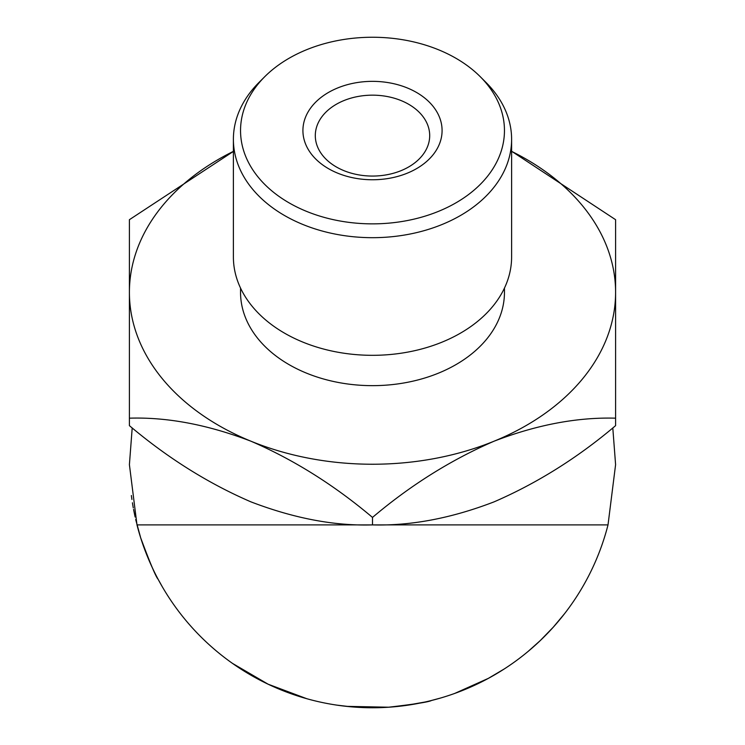 <?xml version="1.0" encoding="UTF-8"?>
<svg xmlns="http://www.w3.org/2000/svg" width="745" height="745" viewBox="0 0 745 745"><rect width="100%" height="100%" fill="white"/><g stroke="black" fill="none" stroke-linecap="round" stroke-linejoin="round"><path stroke-width="1.12" d="M234.34 150.797L129.407 219.691L129.407 292.338A243.094 171.89 0 0 0 250.953 441.208A243.094 171.89 0 0 0 372.5 464.237A243.094 171.89 0 0 0 494.047 441.208C536.735 424.79 577.254 417.116 615.593 418.178L615.593 425.656C577.747 457.728 537.238 483.132 494.047 501.869C451.358 518.287 410.84 525.961 372.5 524.899C334.654 526.072 294.145 518.399 250.953 501.869C208.265 483.43 167.746 458.026 129.407 425.656L129.407 418.178C167.252 417.004 207.762 424.678 250.953 441.208C293.642 459.646 334.16 485.051 372.5 517.421C410.346 485.349 450.855 459.944 494.047 441.208A243.094 171.89 0 0 0 615.593 292.338L615.593 219.691L511.61 151.244M372.5 223.863A131.958 93.311 0 0 0 489.689 173.455A131.958 93.311 0 0 0 480.246 76.688A131.958 93.311 0 0 0 372.5 37.25A131.958 93.311 0 0 0 264.754 76.688A131.958 93.311 0 0 0 255.312 173.455A131.958 93.311 0 0 0 372.5 223.863M480.246 76.688L486.085 82.527A139.11 98.368 180 0 1 511.61 139.315A139.11 98.368 180 0 1 372.5 237.683A139.11 98.368 180 0 1 233.39 139.315A139.11 98.368 180 0 1 258.915 82.527L264.754 76.688M233.39 139.315L233.39 256.951A139.11 98.368 0 0 0 372.5 355.318A139.11 98.368 0 0 0 511.61 256.951L511.61 139.315M372.5 179.759A69.583 49.198 180 0 1 302.917 130.561A69.583 49.198 180 0 1 372.5 81.354A69.583 49.198 180 0 1 442.083 130.561A69.583 49.198 180 0 1 372.5 179.759M372.5 95.164A57.197 40.444 0 0 0 315.303 135.618A57.197 40.444 0 0 0 372.5 176.062A57.197 40.444 0 0 0 429.697 135.618A57.197 40.444 0 0 0 372.5 95.164M240.542 288.082L240.542 292.338A131.958 93.311 0 0 0 372.5 385.649A131.958 93.311 0 0 0 504.458 292.338L504.458 288.082M162.373 586.902L158.108 579.247C155.994 577.133 150.183 563.35 140.703 537.89L135.683 519.554M133.793 510.651L133.56 509.403M133.094 506.861L132.414 502.782M131.371 495.509L131.912 499.457M153.535 570.251L151.58 566.088M147.184 555.919L143.087 545.07M142.36 542.956L141.066 539.026M138.989 532.237L137.406 526.501M135.106 516.993L133.625 509.757M133.281 507.894L133.076 506.73M306.763 698.698L268.116 684.199L232.561 663.432M388.778 707.201L385.416 707.405M384.318 707.461L379.028 707.666M378.348 707.675L351.687 706.856M350.839 706.782L336.842 705.124M439.95 698.205L430.619 700.7M424.697 702.079L405.01 705.562M394.207 706.782L391.684 706.996M494.755 674.774L488.059 678.527M482.797 681.284L479.612 682.876M479.147 683.109L478.532 683.407M477.731 683.789L474.91 685.13M470.877 686.955L469.425 687.588M468.754 687.886L456.275 692.859M488.338 678.378L454.804 693.39M557.744 622.066L553.172 627.299M550.378 630.345L548.236 632.626M547.743 633.138L542.192 638.726M540.488 640.374L528.233 651.316M612.8 427.928L615.593 464.656L608.013 524.899A243.094 243.094 0 0 1 136.987 524.899L129.407 464.656L132.2 427.928M372.5 517.421L372.5 524.899L136.987 524.899M615.593 418.178L615.593 292.338A243.094 171.89 0 0 0 511.61 151.375M233.39 151.375A243.094 171.89 0 0 0 129.407 292.338L129.407 418.178M372.5 524.899L608.013 524.899M431.485 700.486C428.99 701.948 414.704 704.193 388.639 707.21L346.574 706.362M504.169 669.001L488.403 678.341L464.386 689.712M564.459 613.806L553.218 627.243L539.976 640.858M539.129 641.659L535.161 645.31"/></g></svg>
